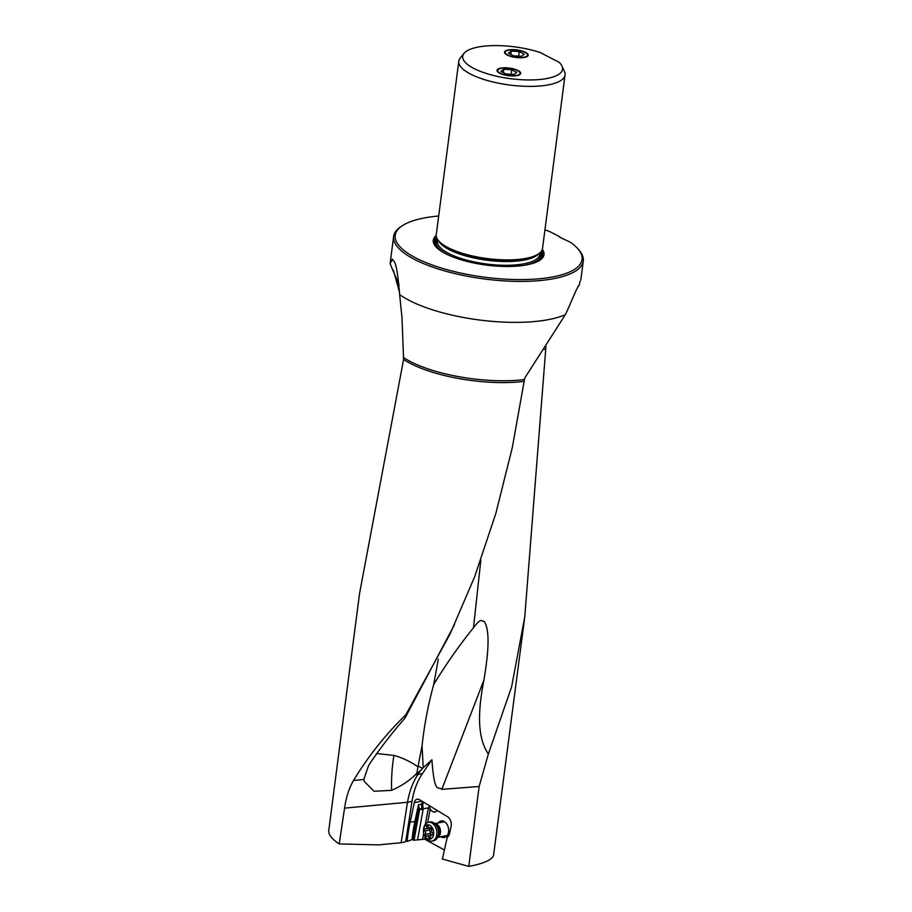 <?xml version="1.0" encoding="UTF-8"?>
<svg xmlns="http://www.w3.org/2000/svg" width="912" height="912" viewBox="0 0 912 912"><rect width="100%" height="100%" fill="white"/><g stroke="black" fill="none" stroke-linecap="round" stroke-linejoin="round"><path stroke-width="1.37" d="M580.18 281.044L579.211 285.217C576.715 287.394 570.65 303.833 565.349 314.651L524.742 378.047L512.293 447.61L495.797 513.57L474.673 576.703L450.232 633.669L405.817 714.803C385.628 734.434 368.197 756.322 353.525 780.455C349.102 788.025 346.115 797.248 344.565 808.135L339.218 843.942C331.831 838.983 328.343 834.548 328.753 830.627L359.579 593.336L403.583 359.51L402.021 318.026L399.65 294.61C397.906 272.905 395.797 261.607 393.334 260.729L392.411 259.111L390.097 263.705L399.08 284.897M339.218 843.942L378.56 844.877L401.132 842.734L407.493 802.275L412.019 801.386L405.806 840.887L404.871 842.004L401.132 842.734M480.852 559.957L473.488 627.718C481.456 617.219 481.422 621.266 483.713 621.357C484.568 621.551 485.583 623.557 486.746 627.399C487.601 632.301 490.303 642.47 483.884 680.124L441.83 789.359L479.142 786.486L468.768 866.4L442.388 859.024L447.268 837.273A7.307 5.016 78.9 0 0 449.548 833.591L451.098 826.352A7.307 5.016 78.9 0 0 451.212 825.645A7.307 5.016 78.9 0 0 447.598 816.776L419.429 799.664A5.905 4.047 78.9 0 0 417.16 799.197A5.905 4.047 78.9 0 0 414.322 802.583L421.823 801.124M441.83 789.359C437.988 785.779 434.579 795.287 431.9 759.764L422.461 773.57A70.315 48.176 -101.1 0 0 412.019 801.386M437.224 810.472A7.034 4.822 78.9 0 1 434.978 811.942A7.034 4.822 78.9 0 1 430.145 809.183L428.366 807.827L423.487 808.784L422.621 809.947L419.452 809.047A5.905 4.047 78.9 0 1 419.075 807.656L418.494 804.692L414.96 821.165A148.325 101.631 -101.1 0 0 413.239 830.399A148.325 101.631 -101.1 0 0 412.509 835.483A148.325 101.631 -101.1 0 0 412.019 839.576L407.094 841.48L405.806 840.887M407.094 841.48A148.325 101.631 78.9 0 1 407.687 836.429A148.325 101.631 78.9 0 1 410.138 822.111L414.322 802.583M479.142 786.486L488.365 753.973L511.598 686.93L524.765 616.945L545.935 346.526M524.48 619.088L493.495 855.787C491.146 860.255 482.904 863.789 468.768 866.4M393.391 270.26L399.593 292.649M438.683 216.007A94.221 30.05 7.4 0 0 401.953 225.959L400.482 226.963A95.623 30.506 7.4 0 0 393.631 236.425A95.623 30.506 7.4 0 0 414.618 259.453A95.623 30.506 7.4 0 0 548.089 279.596A95.623 30.506 7.4 0 0 583.292 261.06A95.623 30.506 7.4 0 0 579.074 250.162L577.912 248.816A94.221 30.05 7.4 0 0 570.41 242.261L559.615 237.154M565.349 314.651A95.623 30.506 -172.6 0 1 542.777 320.568A95.623 30.506 -172.6 0 1 399.65 294.61M577.786 286.984L578.345 285.969M454.461 624.663L404.985 718.132L405.817 714.803M412.019 839.576L414.037 840.226L424.65 839.165L444.326 849.984M423.077 809.765L417.559 839.895M414.037 840.226L419.645 809.571M423.487 808.784A7.034 4.822 78.9 0 1 422.826 804.806L421.754 804.053L418.494 804.692M422.872 804.247L423.385 802.115A7.034 4.822 78.9 0 1 423.396 802.081L423.396 802.07M438.273 822.943A8.436 5.78 78.9 0 1 445.284 822.271A8.436 5.78 78.9 0 1 448.567 831.869A8.436 5.78 78.9 0 1 440.975 836.749M559.672 236.71L550.175 231.796A94.221 30.05 7.4 0 0 546.607 230.417L544.92 229.972M545.444 349.307L544.293 349.353M483.884 680.124C479.153 705.033 475.54 735.346 488.365 753.973M431.9 759.764L423.236 767.733L422.051 745.788L417.958 766.855C410.753 761.714 402.751 757.906 393.961 755.432L376.804 753.54M473.488 627.718C458.998 645.719 445.74 664.677 433.69 684.57C428.161 704.645 424.285 725.051 422.051 745.788M422.461 773.57L417.935 774.459L420.808 770.252A32.65 13.304 144.1 0 0 422.575 768.44L423.236 767.733M422.575 768.44L418.095 766.046M438.284 659.148L433.69 684.57M353.525 780.455L364.025 779.486A34.2 17.636 -28.5 0 1 364.013 778.768L368.687 765.293C379.335 749.299 391.43 733.579 404.985 718.132M364.025 779.486L364.287 781.436L374 791.263L391.647 790.351C401.257 786.053 409.169 780.832 415.393 774.687A34.2 17.636 151.5 0 0 416.864 773.33L417.958 766.855M415.393 774.687L417.935 774.459C412.862 782.154 409.374 791.422 407.493 802.275L344.565 808.135M416.864 773.33A30.233 15.584 151.5 0 0 420.808 770.252M401.953 225.959A94.221 30.05 7.4 0 0 415.883 257.971A94.221 30.05 7.4 0 0 532.688 279.254A94.221 30.05 7.4 0 0 577.912 248.816M542.355 249.284A55.826 17.807 -172.6 0 1 539.995 260.137A55.826 17.807 -172.6 0 1 445.523 253.673A55.826 17.807 -172.6 0 1 435.719 246.593A55.826 17.807 -172.6 0 1 436.21 235.501M565.052 74.989L542.515 248.509A53.58 17.089 -172.6 0 1 538.673 253.81A53.58 17.089 -172.6 0 1 522.804 258.894A53.58 17.089 -172.6 0 1 448.02 247.608A53.58 17.089 -172.6 0 1 438.615 240.814A53.58 17.089 -172.6 0 1 436.255 234.703L458.793 61.184A53.58 17.089 7.4 0 0 470.558 74.089A53.58 17.089 7.4 0 0 545.33 85.375A53.58 17.089 7.4 0 0 565.052 74.989A53.58 17.089 7.4 0 0 564.471 71.558L561.963 66.04A50.32 16.051 7.4 0 0 559.147 62.324L540.132 52.486A50.32 16.051 7.4 0 0 464.06 53.329A50.32 16.051 7.4 0 0 473.761 68.411A50.32 16.051 7.4 0 0 532.825 79.914A50.32 16.051 7.4 0 0 561.963 66.04M464.06 53.329L460.229 58.026A53.58 17.089 7.4 0 0 458.793 61.184M508.907 49.841A11.959 3.808 -172.6 0 1 521.698 50.89A11.959 3.808 -172.6 0 1 528.219 55.233A11.959 3.808 -172.6 0 1 523.819 57.547A11.959 3.808 -172.6 0 1 511.028 56.498A11.959 3.808 -172.6 0 1 504.507 52.155A11.959 3.808 -172.6 0 1 508.907 49.841M501.406 68.001A11.959 3.808 -172.6 0 1 514.197 69.05A11.959 3.808 -172.6 0 1 520.718 73.405A11.959 3.808 -172.6 0 1 516.317 75.719A11.959 3.808 -172.6 0 1 503.527 74.67A11.959 3.808 -172.6 0 1 497.006 70.327A11.959 3.808 -172.6 0 1 501.406 68.001M428.959 805.456A7.034 4.822 -101.1 0 0 435.047 811.931M428.366 822.305L429.974 821.986A9.565 6.555 78.9 0 1 433.417 822.601A9.565 6.555 78.9 0 1 433.759 822.806A9.565 6.555 78.9 0 1 436.837 838.573A9.565 6.555 78.9 0 1 433.645 840.761L432.037 841.069A9.565 6.555 -101.1 0 0 436.882 832.884A9.565 6.555 -101.1 0 0 431.809 822.92A9.565 6.555 -101.1 0 0 428.366 822.305A9.565 6.555 -101.1 0 0 423.533 829.692L423.487 830.479A7.307 5.016 -101.1 0 0 424.445 835.335A7.307 5.016 -101.1 0 0 427.363 838.709A7.307 5.016 -101.1 0 0 433.553 834.731A7.307 5.016 -101.1 0 0 429.814 825.303A7.307 5.016 -101.1 0 0 423.487 830.479M424.445 835.335L424.775 836.053A9.565 6.555 -101.1 0 0 428.594 840.454A9.565 6.555 -101.1 0 0 432.037 841.069M427.785 825.896A1.14 0.787 78.9 0 1 428.287 826.523A2.405 1.653 -101.1 0 0 429.347 827.879A2.405 1.653 -101.1 0 0 430.213 828.028A2.405 1.653 -101.1 0 0 430.669 827.834A1.14 0.787 78.9 0 1 431.786 829.578A2.405 1.653 -101.1 0 0 432.459 833.009A1.14 0.787 78.9 0 1 432.094 835.05A2.405 1.653 -101.1 0 0 431.615 835.039A2.405 1.653 -101.1 0 0 430.396 837.182A1.14 0.787 78.9 0 1 428.902 837.478A2.405 1.653 -101.1 0 0 427.842 836.133A2.405 1.653 -101.1 0 0 426.976 835.973A2.405 1.653 -101.1 0 0 426.52 836.167A1.14 0.787 78.9 0 1 425.402 834.434A2.405 1.653 -101.1 0 0 424.718 830.992A1.14 0.787 78.9 0 1 425.095 828.951A2.405 1.653 -101.1 0 0 425.573 828.962A2.405 1.653 -101.1 0 0 426.793 826.831A1.14 0.787 78.9 0 1 427.785 825.896M431.296 827.822L425.573 828.962M430.407 827.914L429.335 828.666L430.977 835.198M509.341 50.069A11.252 3.591 7.4 0 0 507.562 50.445A11.252 3.591 7.4 0 0 508.531 55.358A11.252 3.591 7.4 0 0 523.374 57.319A11.252 3.591 7.4 0 0 525.7 52.793A11.252 3.591 7.4 0 0 509.341 50.069M519.259 51.596L524.32 54.218L521.425 56.316L513.467 55.792L508.394 53.17L511.301 51.072L519.259 51.596L518.666 56.134M511.301 51.072L510.857 54.446M501.839 68.229A11.252 3.591 7.4 0 0 500.061 68.605A11.252 3.591 7.4 0 0 501.03 73.53A11.252 3.591 7.4 0 0 515.873 75.491A11.252 3.591 7.4 0 0 518.198 70.965A11.252 3.591 7.4 0 0 501.839 68.229M511.757 69.768L516.819 72.379L513.923 74.476L505.966 73.963L500.905 71.341L503.8 69.244L511.757 69.768L511.165 74.305M503.8 69.244L503.356 72.607M403.583 359.51A83.425 26.608 7.4 0 0 524.035 381.387M524.377 379.574A83.608 26.665 -172.6 0 1 403.674 357.641M419.075 807.656L416.134 821.393L410.138 822.111M422.313 801.42L421.754 804.053A5.905 4.047 -101.1 0 0 421.652 804.623A5.905 4.047 -101.1 0 0 422.108 808.522L422.621 809.947M419.452 809.047L423.225 808.112L423.476 808.807M416.134 821.393A147.482 101.05 -101.1 0 0 414.424 830.57A147.482 101.05 -101.1 0 0 413.204 839.77M428.366 807.827L425.368 824.22M423.727 833.203L422.689 838.846M422.826 804.806A5.062 3.466 -101.1 0 0 423.225 808.112M430.145 809.183L427.705 822.487M425.106 836.714L424.65 839.165M393.961 755.432A35.158 6.658 -86.3 0 0 392.992 761.748A35.158 6.658 -86.3 0 0 391.647 790.351M436.506 237.257A54.754 17.465 7.4 0 0 436.187 247.106M539.414 260.513A54.754 17.465 7.4 0 0 541.625 250.914M536.165 262.177A53.956 17.214 7.4 0 0 541.078 251.655M436.837 238.123A53.956 17.214 7.4 0 0 438.9 249.546M540.314 252.487A52.736 16.815 -172.6 0 1 523.055 265.495M450.733 256.101A52.736 16.815 -172.6 0 1 447.735 254.653A52.736 16.815 -172.6 0 1 437.361 239.115M539.972 252.806L539.779 254.334A51.608 16.462 -172.6 0 1 504.655 265.301A51.608 16.462 -172.6 0 1 448.75 253.468A51.608 16.462 -172.6 0 1 437.418 241.042L437.612 239.514M438.581 240.768A51.608 16.462 7.4 0 0 449.24 249.671A51.608 16.462 7.4 0 0 499.993 261.368A51.608 16.462 7.4 0 0 538.718 253.775M538.673 253.81L536.974 254.972A51.938 16.564 -172.6 0 1 449.08 248.965A51.938 16.564 -172.6 0 1 439.96 242.375L438.615 240.814M437.794 837.25A7.034 4.822 -101.1 0 0 440.473 830.866A7.034 4.822 -101.1 0 0 436.768 824.186A7.034 4.822 -101.1 0 0 435.138 823.684M435.64 824.015A7.478 5.13 78.9 0 1 435.913 824.174A7.478 5.13 78.9 0 1 438.319 836.509L436.837 838.573M426.793 826.831L428.287 826.534M424.718 830.992L430.042 829.954M425.402 834.434L430.715 833.386M428.902 837.478L430.396 837.182M431.832 829.453A12.608 4.56 10.4 0 0 429.335 828.666M393.631 236.425L390.199 262.873M583.292 261.06L580.83 279.938M437.692 837.387L447.245 835.517M435.913 824.174L433.759 822.806M434.99 823.593L444.543 821.723M431.387 835.107L426.976 835.973M432.664 834.833L431.615 835.039M431.285 827.822L430.213 828.028"/></g></svg>
